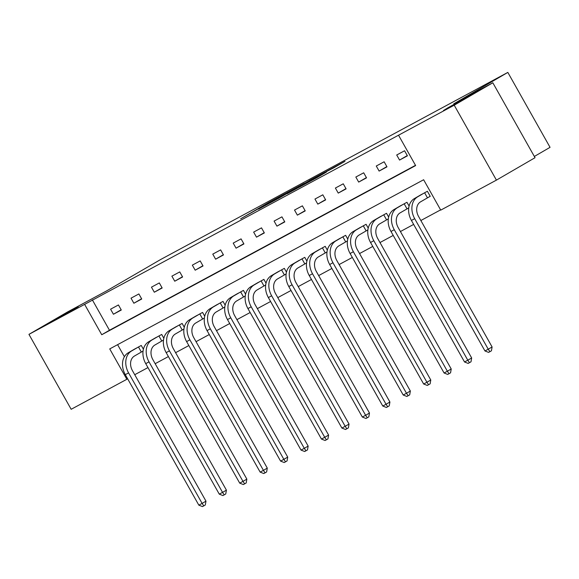 <?xml version="1.0" encoding="UTF-8"?>
<svg xmlns="http://www.w3.org/2000/svg" width="579" height="579" viewBox="0 0 579 579"><rect width="100%" height="100%" fill="white"/><g stroke="black" fill="none" stroke-linecap="round" stroke-linejoin="round"><path stroke-width="0.87" d="M284.911 193.733L268.605 202.541L240.618 218.819L284.911 193.733M448.095 107.68L443.521 110.466L451.092 106.449L469.446 95.861L448.095 107.68M56.901 318.493L52.327 321.28L59.89 317.263L78.245 306.675L56.901 318.493M333.83 167.78L344.99 161.331L326.542 171.319L298.547 187.596L316.995 177.608L326.476 172.05L303.837 184.636L323.675 173.056L333.83 167.78M28.95 334.365L67.562 311.943L106.601 290.904L160.658 259.508L507.834 72.411L453.777 103.815L492.823 82.775L454.211 105.197L496.427 180.12L440.749 210.126L423.633 179.751L109.728 348.913L126.844 379.288L71.166 409.288L28.95 334.365L84.628 304.366L101.745 334.734L415.642 165.58L398.533 135.204L454.211 105.197M398.533 135.204L84.628 304.366M304.293 183.311L286.547 192.872L258.56 209.149L277.008 199.162L304.293 183.311M309.345 180.525L324.993 172.108L296.998 188.385L287.235 193.697L294.921 188.978L278.311 198.51L309.389 180.605M534.337 156.46L550.05 147.334L507.834 72.411M92.35 299.879L109.467 330.254L415.505 165.326M113.433 314.252L121.293 310.018L118.442 304.959L110.582 309.193L113.433 314.252L121.156 309.772M133.872 303.244L141.732 299.003L138.88 293.944L131.02 298.178L133.872 303.244L141.594 298.757M154.311 292.229L162.171 287.995L159.319 282.928L151.452 287.162L154.311 292.229L162.026 287.741M174.742 281.213L182.609 276.979L179.751 271.913L171.891 276.154L174.742 281.213L182.465 276.733M195.181 270.198L203.041 265.964L200.189 260.905L192.329 265.139L195.181 270.198L202.903 265.718M215.62 259.189L223.48 254.948L220.628 249.889L212.768 254.123L215.62 259.189L223.342 254.702M236.058 248.174L243.918 243.94L241.067 238.874L233.207 243.108L236.058 248.174L243.781 243.687M256.497 237.158L264.357 232.924L261.505 227.858L253.645 232.099L256.497 237.158L264.219 232.678M276.936 226.143L284.796 221.909L281.944 216.85L274.084 221.084L276.936 226.143L284.651 221.663M297.374 215.135L305.234 210.894L302.383 205.834L294.516 210.068L297.374 215.135L305.09 210.647M317.806 204.119L325.666 199.885L322.814 194.819L314.954 199.053L317.806 204.119L325.528 199.632M338.245 193.104L346.104 188.87L343.253 183.804L335.393 188.045L338.245 193.104L345.967 188.624M358.683 182.088L366.543 177.854L363.692 172.795L355.832 177.029L358.683 182.088L366.406 177.608M379.122 171.08L386.982 166.839L384.13 161.78L376.27 166.014L379.122 171.08L386.844 166.593M399.561 160.065L407.421 155.831L404.569 150.764L396.709 154.998L399.561 160.065L407.283 155.577M134.733 374.714L147.963 367.585M155.165 363.699L168.402 356.57M175.603 352.683L188.834 345.554M196.042 341.675L209.272 334.539M216.481 330.66L229.711 323.531M236.92 319.644L250.15 312.515M257.358 308.629L270.588 301.5M277.79 297.62L291.027 290.484M298.228 286.605L311.459 279.476M318.667 275.59L331.897 268.461M339.106 264.574L352.336 257.445M359.545 253.559L372.775 246.43M379.983 242.55L393.213 235.421M400.422 231.535L413.652 224.406M420.853 220.519L440.605 209.88M117.595 344.671L124.384 356.729M141.985 351.663L143.056 351.084M133.438 349.767L141.262 345.453L143.404 349.253M162.424 340.647L163.495 340.076M153.876 338.751L161.7 334.445L163.843 338.245M182.863 329.639L183.934 329.06M174.315 327.736L182.139 323.429L184.274 327.229M203.301 318.624L204.373 318.045M194.754 316.72L202.57 312.414L204.713 316.214M223.74 307.608L224.811 307.029M215.193 305.712L223.009 301.398L225.151 305.198M244.172 296.593L245.243 296.021M235.631 294.697L243.448 290.39L245.59 294.19M264.61 285.585L265.681 285.006M256.063 283.681L263.886 279.375L266.029 283.174M285.049 274.569L286.12 273.99M276.501 272.666L284.325 268.359L286.467 272.159M305.488 263.554L306.559 262.975M296.94 261.657L304.764 257.344L306.899 261.143M325.926 252.538L326.997 251.966M317.379 250.642L325.195 246.336L327.338 250.135M346.365 241.53L347.436 240.951M337.818 239.626L345.634 235.32L347.776 239.12M366.797 230.514L367.868 229.935M358.256 228.611L366.073 224.305L368.215 228.104M387.235 219.499L388.306 218.92M378.695 217.603L386.511 213.289L388.654 217.089M407.674 208.483L408.745 207.912M399.126 206.587L406.95 202.281L409.092 206.081M428.113 197.475L430.24 196.324L427.389 191.265L419.565 195.572M492.823 82.775L535.039 157.698L496.427 180.12M127.648 378.818L126.844 379.288M109.467 330.254L101.745 334.734M288.639 191.772L262.236 207.087L288.639 191.772M310.482 180.17L296.571 187.98L310.648 180.46M143.064 351.048L134.451 356.034A11.623 8.931 61.7 0 0 132.439 370.64L205.972 501.146L205.313 504.982L203.772 505.88L202.462 506.589L198.836 505.156L125.303 374.649A17.435 13.389 -118.3 0 1 128.328 352.734L135.529 348.544M198.836 505.156L202.114 503.39L128.574 372.883A17.435 13.389 -118.3 0 1 131.599 350.968L139.134 346.604M203.772 505.88L202.114 503.39L205.972 501.146M141.334 352.032L138.482 346.973M163.502 340.039L154.89 345.019A11.623 8.931 61.7 0 0 152.87 359.631L226.411 490.138L225.752 493.967L224.211 494.864L222.901 495.573L219.275 494.14L145.734 363.634A17.435 13.389 -118.3 0 1 148.767 341.719L155.961 337.535M219.275 494.14L222.546 492.374L149.013 361.868A17.435 13.389 -118.3 0 1 152.038 339.953L159.572 335.588M224.211 494.864L222.546 492.374L226.411 490.138M161.773 341.024L158.921 335.958M183.941 329.024L175.328 334.003A11.623 8.931 61.7 0 0 173.309 348.616L246.849 479.123L246.191 482.958L244.649 483.856L243.332 484.558L239.713 483.132L166.173 352.625A17.435 13.389 -118.3 0 1 169.198 330.71L176.4 326.52M239.713 483.132L242.985 481.366L169.452 350.86A17.435 13.389 -118.3 0 1 172.477 328.944L180.011 324.573M244.649 483.856L242.985 481.366L246.849 479.123M182.211 330.008L179.36 324.942M204.373 318.009L195.767 322.988A11.623 8.931 61.7 0 0 193.748 337.6L267.288 468.107L266.63 471.943L265.081 472.84L263.771 473.542L260.152 472.117L186.612 341.61A17.435 13.389 -118.3 0 1 189.637 319.695L196.838 315.504M260.152 472.117L263.423 470.351L189.89 339.844A17.435 13.389 -118.3 0 1 192.916 317.929L200.45 313.557M265.081 472.84L263.423 470.351L267.288 468.107M202.65 318.993L199.798 313.934M224.811 306.993L216.206 311.98A11.623 8.931 61.7 0 0 214.187 326.585L287.72 457.092L287.068 460.927L285.519 461.825L284.209 462.534L280.583 461.101L207.05 330.595A17.435 13.389 -118.3 0 1 210.076 308.679L217.277 304.489M280.583 461.101L283.862 459.335L210.329 328.829A17.435 13.389 -118.3 0 1 213.354 306.913L220.881 302.549M285.519 461.825L283.862 459.335L287.72 457.092M223.089 307.977L220.237 302.918M245.25 295.985L236.645 300.964A11.623 8.931 61.7 0 0 234.625 315.577L308.158 446.083L307.5 449.912L305.958 450.809L304.648 451.519L301.022 450.086L227.489 319.579A17.435 13.389 -118.3 0 1 230.514 297.664L237.716 293.473M301.022 450.086L304.301 448.32L230.76 317.813A17.435 13.389 -118.3 0 1 233.786 295.898L241.32 291.534M305.958 450.809L304.301 448.32L308.158 446.083M243.52 296.969L240.669 291.903M265.689 284.969L257.076 289.949A11.623 8.931 61.7 0 0 255.064 304.561L328.597 435.068L327.938 438.904L326.397 439.801L325.087 440.503L321.461 439.07L247.928 308.571A17.435 13.389 -118.3 0 1 250.953 286.656L258.154 282.465M321.461 439.07L324.739 437.311L251.199 306.805A17.435 13.389 -118.3 0 1 254.224 284.89L261.759 280.518M326.397 439.801L324.739 437.311L328.597 435.068M263.959 285.954L261.107 280.887M286.127 273.954L277.515 278.933A11.623 8.931 61.7 0 0 275.503 293.546L349.036 424.052L348.377 427.888L346.835 428.786L345.525 429.488L341.899 428.062L268.367 297.555A17.435 13.389 -118.3 0 1 271.392 275.64L278.593 271.45M341.899 428.062L345.178 426.296L271.638 295.789A17.435 13.389 -118.3 0 1 274.663 273.874L282.197 269.503M346.835 428.786L345.178 426.296L349.036 424.052M284.398 274.938L281.546 269.879M306.566 262.938L297.953 267.925A11.623 8.931 61.7 0 0 295.934 282.53L369.474 413.037L368.816 416.873L367.274 417.77L365.964 418.479L362.338 417.046L288.798 286.54A17.435 13.389 -118.3 0 1 291.823 264.625L299.025 260.434M362.338 417.046L365.61 415.281L292.077 284.774A17.435 13.389 -118.3 0 1 295.102 262.859L302.636 258.495M367.274 417.77L365.61 415.281L369.474 413.037M304.836 263.923L301.985 258.864M326.997 251.93L318.392 256.91A11.623 8.931 61.7 0 0 316.373 271.522L389.913 402.021L389.254 405.857L387.706 406.755L386.396 407.464L382.777 406.031L309.237 275.524A17.435 13.389 -118.3 0 1 312.262 253.609L319.463 249.419M382.777 406.031L386.048 404.265L312.515 273.758A17.435 13.389 -118.3 0 1 315.541 251.843L323.075 247.479M387.706 406.755L386.048 404.265L389.913 402.021M325.275 252.914L322.423 247.848M347.436 240.915L338.831 245.894A11.623 8.931 61.7 0 0 336.812 260.507L410.352 391.013L409.693 394.849L408.144 395.746L406.834 396.449L403.216 395.016L329.675 264.516A17.435 13.389 -118.3 0 1 332.701 242.601L339.902 238.41M403.216 395.016L406.487 393.257L332.954 262.75A17.435 13.389 -118.3 0 1 335.979 240.835L343.506 236.464M408.144 395.746L406.487 393.257L410.352 391.013M345.714 241.899L342.862 236.833M367.875 229.899L359.269 234.879A11.623 8.931 61.7 0 0 357.25 249.491L430.783 379.998L430.132 383.834L428.583 384.731L427.273 385.433L423.647 384.007L350.114 253.501A17.435 13.389 -118.3 0 1 353.139 231.586L360.341 227.395M423.647 384.007L426.926 382.241L353.385 251.735A17.435 13.389 -118.3 0 1 356.418 229.82L363.945 225.448M428.583 384.731L426.926 382.241L430.783 379.998M366.152 230.883L363.294 225.824M388.314 218.884L379.701 223.87A11.623 8.931 61.7 0 0 377.689 238.476L451.222 368.982L450.563 372.818L449.022 373.716L447.712 374.425L444.086 372.992L370.553 242.485A17.435 13.389 -118.3 0 1 373.578 220.57L380.779 216.38M444.086 372.992L447.364 371.226L373.824 240.719A17.435 13.389 -118.3 0 1 376.849 218.804L384.384 214.44M449.022 373.716L447.364 371.226L451.222 368.982M386.584 219.868L383.732 214.809M408.752 207.875L400.14 212.855A11.623 8.931 61.7 0 0 398.128 227.467L471.661 357.967L471.002 361.803L469.46 362.7L468.15 363.409L464.524 361.976L390.991 231.47A17.435 13.389 -118.3 0 1 394.017 209.555L401.218 205.364M464.524 361.976L467.803 360.21L394.263 229.704A17.435 13.389 -118.3 0 1 397.288 207.789L404.822 203.424M469.46 362.7L467.803 360.21L471.661 357.967M407.023 208.86L404.171 203.794M430.211 196.274L420.578 201.839A11.623 8.931 61.7 0 0 418.559 216.452L492.099 346.959L491.441 350.794L489.899 351.692L488.589 352.394L484.963 350.961L411.423 220.461A17.435 13.389 -118.3 0 1 414.448 198.546L421.65 194.356M484.963 350.961L488.235 349.202L414.702 218.696A17.435 13.389 -118.3 0 1 417.727 196.78L425.261 192.409M489.899 351.692L488.235 349.202L492.099 346.959M427.461 197.844L424.61 192.778M128.328 352.734L131.599 350.968M125.303 374.649L128.574 372.883M148.767 341.719L152.038 339.953M145.734 363.634L149.013 361.868M169.198 330.71L172.477 328.944M166.173 352.625L169.452 350.86M189.637 319.695L192.916 317.929M186.612 341.61L189.89 339.844M210.076 308.679L213.354 306.913M207.05 330.595L210.329 328.829M230.514 297.664L233.786 295.898M227.489 319.579L230.76 317.813M250.953 286.656L254.224 284.89M247.928 308.571L251.199 306.805M271.392 275.64L274.663 273.874M268.367 297.555L271.638 295.789M291.823 264.625L295.102 262.859M288.798 286.54L292.077 284.774M312.262 253.609L315.541 251.843M309.237 275.524L312.515 273.758M332.701 242.601L335.979 240.835M329.675 264.516L332.954 262.75M353.139 231.586L356.418 229.82M350.114 253.501L353.385 251.735M373.578 220.57L376.849 218.804M370.553 242.485L373.824 240.719M394.017 209.555L397.288 207.789M390.991 231.47L394.263 229.704M414.448 198.546L417.727 196.78M411.423 220.461L414.702 218.696"/></g></svg>
